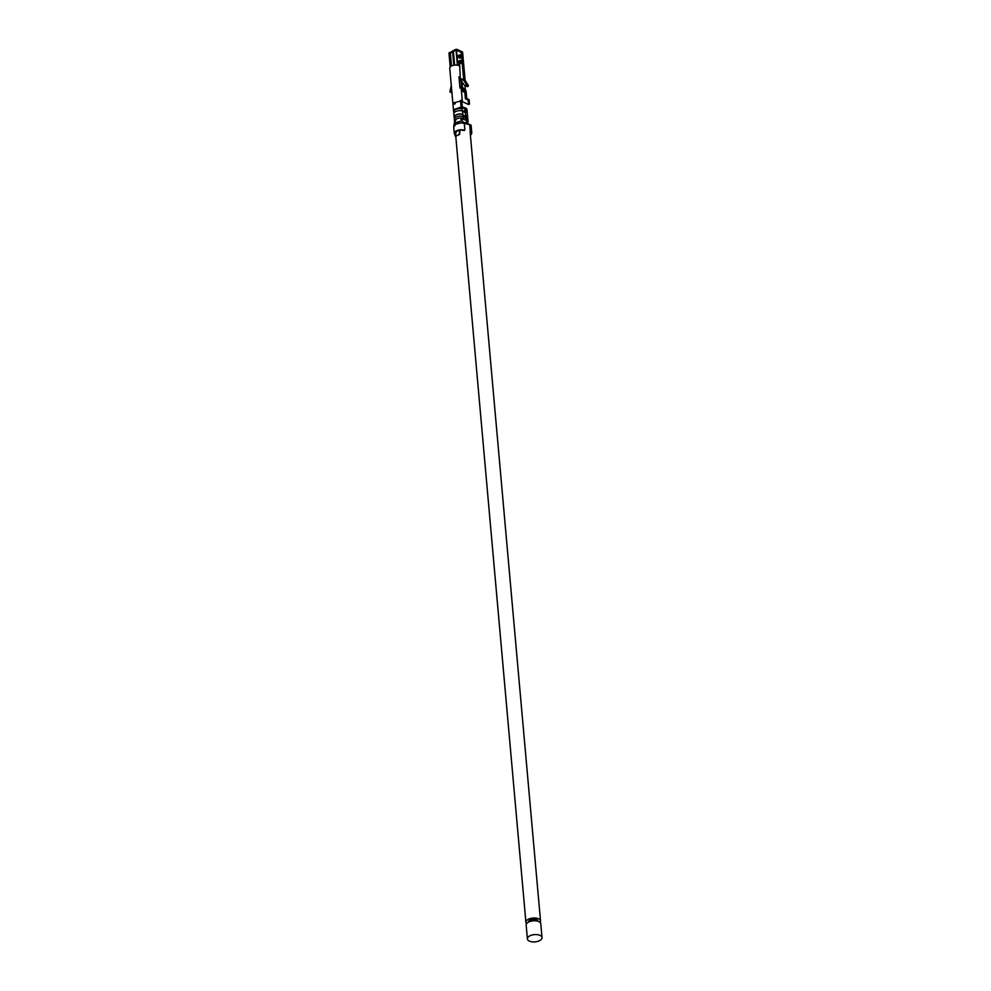 <?xml version="1.0" encoding="UTF-8"?>
<svg xmlns="http://www.w3.org/2000/svg" width="991" height="991" viewBox="0 0 991 991"><rect width="100%" height="100%" fill="white"/><g stroke="black" fill="none" stroke-linecap="round" stroke-linejoin="round"><path stroke-width="1.49" d="M537.964 921.258A4.757 2.354 174.9 0 0 535.066 919.375A4.757 2.354 174.9 0 0 530.061 920.131A4.757 2.354 174.9 0 0 528.488 922.101M540.107 922.46A7.346 3.642 174.9 0 0 540.541 921.035A7.346 3.642 174.9 0 0 536.057 918.124A7.346 3.642 174.9 0 0 528.339 919.289A7.346 3.642 174.9 0 0 525.911 922.336A7.346 3.642 174.9 0 0 526.58 923.662M463.218 122.512A7.346 3.642 -5.1 0 1 469.152 124.544M527.385 938.911L526.159 925.098A7.346 3.642 -5.1 0 1 533.146 920.825A7.346 3.642 -5.1 0 1 540.789 923.798L542.015 937.597A7.346 3.642 -5.1 0 1 537.469 941.45A7.346 3.642 -5.1 0 1 529.244 941.054A7.346 3.642 -5.1 0 1 527.385 938.911A7.346 3.642 -5.1 0 1 534.372 934.624A7.346 3.642 -5.1 0 1 542.015 937.597M466.625 121.893A3.914 1.945 174.9 0 0 466.749 121.311A3.914 1.945 174.9 0 0 465.287 119.973L462.463 119.031A4.15 2.056 174.9 0 0 460.803 118.747M465.993 118.474A3.914 1.945 -5.1 0 0 465.113 118.04L463.156 117.384M465.126 108.799A3.914 1.945 174.9 0 0 464.246 108.366L462.301 107.722M464.42 110.298A3.914 1.945 -5.1 0 1 465.423 110.843L465.535 112.008M464.618 112.516A3.914 1.945 -5.1 0 1 465.497 112.949M462.747 115.105L464.915 115.823A3.914 1.945 -5.1 0 1 465.919 116.356L466.03 117.52M454.572 121.695A5.426 2.688 -5.1 0 1 454.473 121.298A5.426 2.688 -5.1 0 1 456.393 118.994L454.547 122.339M453.742 126.935L455.91 124.16A6.702 3.32 174.9 0 1 464.284 123.379L462.041 120.704L454.398 123.119L454.572 121.336M462.041 120.704L460.889 119.081L461.794 118.127A5.426 2.688 174.9 0 0 456.393 118.994M460.889 119.081L461.794 118.127L460.84 118.61M463.144 122.413L454.039 124.556L454.398 123.132M462.586 111.029L462.884 114.337A5.426 2.688 174.9 0 0 457.062 114.436A5.426 2.688 174.9 0 0 454.101 117.161L453.804 113.841A5.426 2.688 -5.1 0 1 456.764 111.128A5.426 2.688 -5.1 0 1 462.586 111.029L465.411 111.958L465.708 115.278A5.19 2.577 -5.1 0 1 466.91 115.873L467.108 118.09A5.19 2.577 -5.1 0 0 465.906 117.483L463.082 116.554A5.426 2.688 174.9 0 0 457.247 116.641A5.426 2.688 174.9 0 0 454.299 119.366L454.473 121.298M461.769 118.164A5.426 2.688 -5.1 0 1 463.255 118.486L463.082 116.554M465.906 117.483L466.08 119.416A5.19 2.577 -5.1 0 1 468.025 121.187A5.19 2.577 -5.1 0 1 466.823 123.045M453.482 109.691L461.905 106.793L465.039 107.821A5.19 2.577 -5.1 0 1 466.984 109.592L468.025 121.187M465.039 107.821L465.213 109.753A5.19 2.577 -5.1 0 1 466.414 110.348L466.612 112.565A5.19 2.577 -5.1 0 0 465.411 111.958M454.101 117.161A5.426 2.688 174.9 0 0 454.497 118.04M464.767 91.618L465.398 98.766L468.161 100.116L468.557 104.538L460.32 100.673M459.044 77.707A4.15 2.056 -5.1 0 1 459.267 77.806L459.18 76.939M460.592 88.112L461.001 86.663L463.119 87.703L464.89 90.404A2.552 1.412 -117.2 0 1 464.358 91.853A2.552 1.412 -117.2 0 1 462.599 91.172A2.552 1.412 -117.2 0 1 461.496 88.744L461.199 88.36A5.426 2.688 174.9 0 0 459.96 87.939L458.969 76.889A5.426 2.688 -5.1 0 1 460.208 77.323L459.75 65.84L459.242 64.167L458.288 64.65L458.982 65.629M450.348 54.158L449.617 53.811M460.939 63.015A1.598 0.88 -117.2 0 1 460.53 63.697A1.598 0.88 -117.2 0 1 459.081 62.656A1.598 0.88 -117.2 0 1 459.081 60.872A1.598 0.88 -117.2 0 1 459.874 60.934M460.245 61.269A1.598 0.88 -117.2 0 1 460.889 62.507M460.443 57.49A1.598 0.88 -117.2 0 1 460.035 58.172A1.598 0.88 -117.2 0 1 458.598 57.131A1.598 0.88 -117.2 0 1 458.585 55.347A1.598 0.88 -117.2 0 1 459.378 55.422M459.75 55.744A1.598 0.88 -117.2 0 1 460.394 56.983M458.288 64.65L456.071 65.072M461.273 52.56L456.504 50.033L453.395 51.421L452.54 50.999L455.203 49.637A1.598 0.793 -5.1 0 1 457.446 49.55L462.202 51.879A1.598 0.793 -5.1 0 1 462.611 52.35L465.076 79.961A1.598 0.793 -5.1 0 1 465.039 80.172M463.85 80.444L467.641 86.688L468.446 85.759L464.655 79.528L463.85 80.444A1.598 1.078 116.1 0 1 463.726 79.986L464.668 79.503A1.598 0.793 -5.1 0 1 465.076 79.961M462.301 52.882A1.598 0.793 -5.1 0 1 462.091 53.006L461.422 53.353M468.557 104.538L469.511 104.055L469.115 99.633L466.352 98.282L465.659 90.553A1.598 0.793 174.9 0 1 466.067 91.011L466.724 98.468M454.014 112.516A5.426 2.688 -5.1 0 1 453.605 111.636L452.899 103.089L462.277 100.525L461.199 88.36M462.376 87.332L461.868 81.733M465.423 90.429L464.977 85.387M464.94 91.383L465.535 91.68A1.598 0.793 174.9 0 0 465.745 91.544M466.439 99.273A1.598 0.793 174.9 0 0 466.749 98.753A1.598 0.793 174.9 0 0 466.352 98.282M464.358 91.853L464.593 91.729A2.552 1.412 -117.2 0 0 465.126 90.292L465.659 90.553M464.729 91.234L462.004 89.71M464.11 90.02L463.392 90.392L462.351 88.509L463.119 87.703M461.521 86.911L460.939 80.444M460.617 102.296L462.252 101.454M460.642 102.63L462.004 103.287L460.741 103.621M461.05 103.782L461.286 106.421M452.85 103.076L449.741 68.268A5.426 2.688 -5.1 0 1 453.098 65.431A5.426 2.688 -5.1 0 1 459.18 65.716M454.522 104.005L455.303 102.816L454.497 104.092L454.163 103.064M461.905 106.793L460.939 105.777L460.481 100.822L461.31 100.165L460.505 100.574M460.481 100.822L461.31 100.165M464.593 91.729A2.552 1.412 -117.2 0 1 462.834 91.061A2.552 1.412 -117.2 0 1 461.732 88.62M462.004 103.287L462.326 106.917M450.211 67.004L448.985 53.229A1.598 0.793 -5.1 0 1 449.518 52.56L452.577 51.408M452.614 51.817L450.261 53.118L451.487 66.05M454.621 65.133L453.395 51.421M453.816 65.257L452.54 50.999M468.161 100.116L469.115 99.633M453.605 111.636A5.426 2.688 -5.1 0 1 456.566 108.911A5.426 2.688 -5.1 0 1 462.388 108.812L462.215 106.879M459.923 130.391A5.426 2.688 -5.1 0 0 455.81 132.484L455.699 136.262L454.745 133.958L455.104 135.978M470.898 124.965L471.493 131.592A9.712 4.819 -5.1 0 1 471.766 132.521L471.171 125.894A9.712 4.819 -5.1 0 0 470.898 124.965L464.284 123.379L464.866 130.007L459.973 129.747L464.122 130.577M470.279 133.76A8.424 4.175 174.9 0 0 470.477 132.633A8.424 4.175 174.9 0 0 470.341 132.063L469.746 125.436A8.424 4.175 174.9 0 1 469.883 126.006L470.477 132.633M471.766 132.521A9.712 4.819 -5.1 0 1 470.415 135.296M471.059 126.848A9.712 4.819 -5.1 0 1 470.093 128.396M455.142 135.011L454.497 132.559L454.287 133.562M460.134 130.366L459.713 131.927L459.973 129.747L458.722 129.982A6.702 3.32 174.9 0 0 456.504 130.787A6.702 3.32 174.9 0 0 454.572 132.422M454.584 132.559L455.736 132.621M459.973 129.747L459.613 134.38L455.699 136.262M459.713 131.927L458.944 134.714M455.81 132.484L455.823 136.324M460.233 87.468L462.351 88.509M467.641 86.688L464.234 85.028L459.39 78.264A1.598 1.078 116.1 0 1 459.267 77.806L463.726 79.986L461.261 52.362M451.933 92.906L449.877 91.89L451.277 85.523M465.436 112.169L462.611 111.24M462.376 110.955L462.19 108.96A5.104 2.527 174.9 0 0 456.702 109.047A5.104 2.527 174.9 0 0 453.928 111.611L454.039 112.912M463.107 116.765L465.919 117.694M454.535 118.437L454.423 117.136A5.104 2.527 -5.1 0 1 457.198 114.572A5.104 2.527 -5.1 0 1 462.686 114.473L462.871 116.48M460.32 57.416L458.907 56.214L459.366 55.558M459.452 55.57L460.357 57.329M460.815 62.941L459.403 61.739L459.849 61.083M459.948 61.095L460.852 62.854M455.303 102.816L454.113 103.014L454.497 104.105L454.423 103.188M455.253 103.696L454.596 103.894L454.795 103.064L454.733 103.956M462.388 118.263L462.463 119.031M461.335 101.008L461.261 100.19M457.223 65.158L457.161 64.502M457.78 64.403L456.504 50.033M464.457 79.614L462.091 53.006M464.668 79.503L462.202 51.879M459.861 61.293A1.437 0.793 62.8 0 0 461.385 63.077A1.437 0.793 62.8 0 0 461.199 60.922A1.437 0.793 62.8 0 0 459.861 61.293M459.366 55.769A1.437 0.793 62.8 0 0 460.889 57.552A1.437 0.793 62.8 0 0 460.704 55.397A1.437 0.793 62.8 0 0 459.366 55.769M466.204 99.162L465.535 91.68M450.756 66.508L449.518 52.56M451.524 66.025L450.36 52.981M457.334 64.415L456.046 50.058M463.899 80.531L459.452 78.363M459.341 55.992L460.592 57.354L459.341 55.992M459.836 61.516L461.088 62.879L459.836 61.516M455.327 131.555L455.426 132.608M455.761 136.287L525.911 922.336M470.118 132.014L540.541 921.035M466.724 123.008L466.513 120.741M465.733 109.951L465.931 112.169M466.228 115.476L466.427 117.694M466.6 119.626L466.749 121.311M454.051 124.507L453.717 126.774M463.8 79.949L461.335 52.461M465.473 98.803L464.829 91.544M451.413 66.087L450.261 53.118M455.389 131.518L455.476 132.608M453.692 126.935L454.287 133.574M460.592 57.354L459.576 55.372M461.088 62.879L460.072 60.885"/></g></svg>
